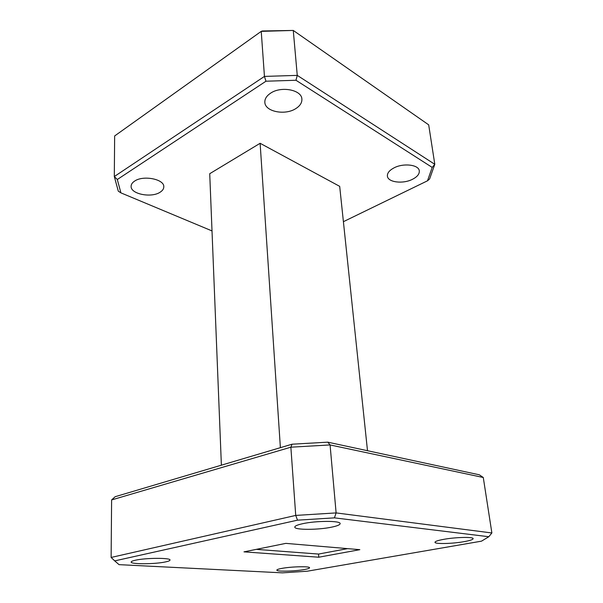 <?xml version="1.0" encoding="UTF-8"?>
<svg xmlns="http://www.w3.org/2000/svg" width="603" height="603" viewBox="0 0 603 603"><rect width="100%" height="100%" fill="white"/><g stroke="black" fill="none" stroke-linecap="round" stroke-linejoin="round"><path stroke-width="0.9" d="M464.152 541.645C470.016 540.59 473.016 539.595 473.144 538.645C473.543 536.745 455.318 537.167 443.544 539.376C437.906 540.424 435.049 541.396 434.982 542.293C434.74 544.2 452.401 543.785 464.152 541.645M332.065 527.06C337.363 525.922 340.054 524.776 340.137 523.623C340.861 520.615 315.761 520.66 302.322 523.781C297.339 524.896 294.829 526.004 294.799 527.082C294.37 530.12 318.61 530.037 332.065 527.06M165.539 561.913C168.463 561.295 169.948 560.677 170.001 560.051C170.973 557.715 145.662 557.798 135.306 560.24C132.585 560.85 131.205 561.438 131.168 562.026C130.512 564.393 155.137 564.265 165.539 561.913M304.093 569.586C307.658 568.953 309.475 568.35 309.543 567.77C310.13 566.164 291.618 566.541 282 568.365C278.594 568.991 276.875 569.579 276.83 570.129C276.415 571.742 294.468 571.358 304.093 569.586M412.542 179.264C417.276 176.815 419.53 174.033 419.296 170.913C418.942 164.672 403.324 162.787 393.872 167.951C389.334 170.4 387.179 173.114 387.405 176.084C387.804 182.385 403.053 184.239 412.542 179.264M295.854 108.563C300.045 105.887 302.058 102.744 301.884 99.148C301.832 89.862 281.096 85.799 270.528 93.224C266.601 95.869 264.702 98.892 264.845 102.276C264.958 111.713 285.204 115.663 295.854 108.563M160.097 192.221C162.546 190.676 163.782 188.882 163.797 186.824C164.498 179.204 143.25 174.915 134.582 181.119C132.298 182.626 131.137 184.352 131.107 186.297C130.527 194.06 151.361 198.176 160.097 192.221M262.35 30.979L293.269 30.444L297.256 75.375L434.801 164.31L428.688 124.844L293.269 30.444L261.235 31.364L114.645 135.961L114.306 176.551L264.446 76.415L261.235 31.364L262.35 30.979M359.833 549.672L285.83 543.371L243.981 551.858L318.776 557.217L359.833 549.672M307.274 571.207L481.495 541.162L488.807 536.73L334.431 517.856L297.52 520.163L114.721 560.888L119.062 564.657L282.475 572.85L307.274 571.207M343.401 221.685L427.497 180.802L432.2 167.415L295.967 80.259L265.968 81.217L117.314 179.506L120.902 192.862L212.015 230.919M367.498 450.72L339.685 186.35L260.119 143.288L209.723 173.709L221.384 465.184M432.2 167.415L434.801 164.31L429.6 178.97L427.497 180.802M265.968 81.217L264.446 76.415L297.256 75.375L295.967 80.259M120.902 192.862L118.301 191.174L114.306 176.551L117.314 179.506M280.387 447.675L260.119 143.288M111.608 499.932L115.158 496.706L292.056 444.207L327.776 442.165L479.31 474.795L483.282 477.501L330.075 444.939L290.865 447.192L111.608 499.932L111.125 557.451L295.726 515.422L290.865 447.192L292.056 444.207M297.52 520.163L295.726 515.422L336.112 512.912L491.875 532.969L483.282 477.501M334.431 517.856L336.112 512.912L330.075 444.939L327.776 442.165M111.125 557.451L114.721 560.888M491.875 532.969L488.807 536.73M256.305 549.363L318.527 554.059L347.584 548.632M318.527 554.059L318.776 557.217"/></g></svg>
